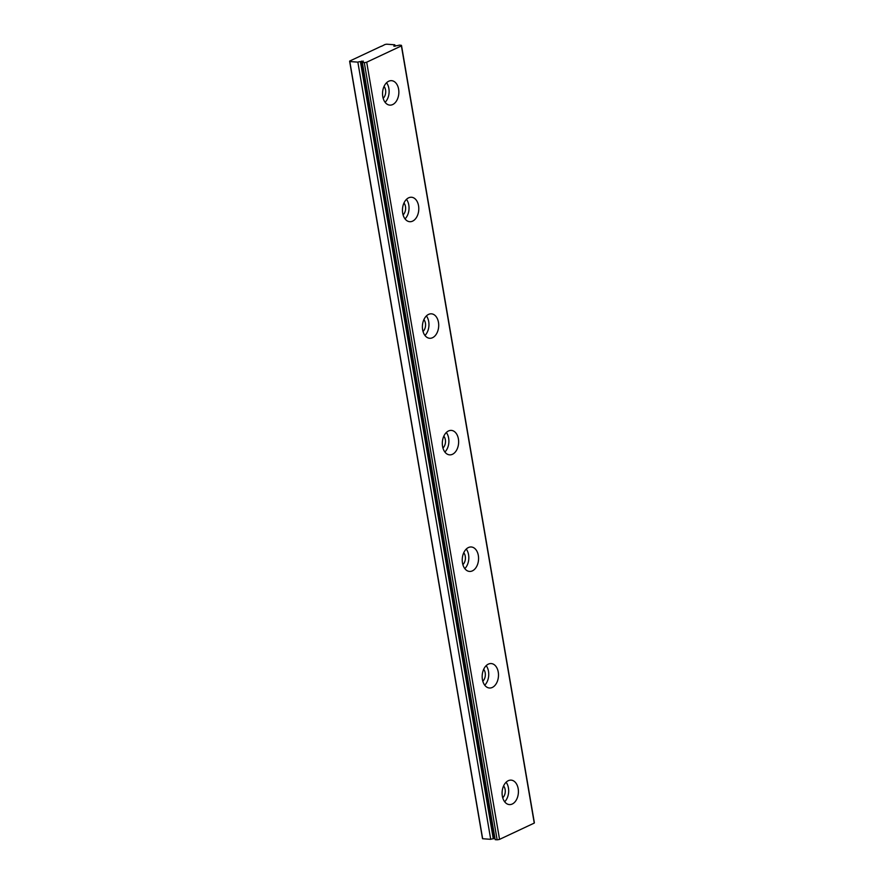 <?xml version="1.0" encoding="UTF-8"?>
<svg xmlns="http://www.w3.org/2000/svg" width="884" height="884" viewBox="0 0 884 884"><rect width="100%" height="100%" fill="white"/><g stroke="black" fill="none" stroke-linecap="round" stroke-linejoin="round"><path stroke-width="1.33" d="M508.267 780.705A12.254 8.133 -85.8 0 1 511.162 780.141A12.254 8.133 -85.8 0 1 518.4 790.782A12.254 8.133 -85.8 0 1 512.256 804.02A12.254 8.133 -85.8 0 1 509.35 804.584A12.254 8.133 -85.8 0 1 502.112 793.954A12.254 8.133 -85.8 0 1 508.267 780.705M504.665 801.777A12.254 8.133 94.2 0 0 506.112 782.229M502.72 797.755A7.149 4.752 94.2 0 0 505.129 789.478A7.149 4.752 94.2 0 0 503.593 785.931M381.557 46.112L349.677 61.073A4.088 1.072 -9.7 0 0 349.633 61.294A4.088 1.072 -9.7 0 0 349.81 61.537L357.854 62.134A3.061 0.807 170.3 0 1 360.418 61.593L363.368 61.151L362.506 61.747A3.061 0.807 170.3 0 1 362.716 61.979A3.061 0.807 170.3 0 1 362.341 62.477L364.285 62.62A3.879 1.017 -9.7 0 0 366.705 62.189L401.402 45.902A3.879 1.017 -9.7 0 0 401.524 45.581A3.879 1.017 -9.7 0 0 401.237 45.272L399.281 45.128A3.061 0.807 170.3 0 1 396.717 45.681L393.778 46.112L394.64 45.526A3.061 0.807 170.3 0 1 394.419 45.294A3.061 0.807 170.3 0 1 394.805 44.797L386.761 44.2A4.088 1.072 -9.7 0 0 384.916 44.531L381.579 46.288M488.344 664.127A12.254 8.133 -85.8 0 1 491.239 663.564A12.254 8.133 -85.8 0 1 498.477 674.205A12.254 8.133 -85.8 0 1 492.322 687.443A12.254 8.133 -85.8 0 1 489.427 688.006A12.254 8.133 -85.8 0 1 482.189 677.376A12.254 8.133 -85.8 0 1 488.344 664.127M484.73 685.199A12.254 8.133 94.2 0 0 486.178 665.652M482.797 681.177A7.149 4.752 94.2 0 0 485.206 672.901A7.149 4.752 94.2 0 0 483.67 669.354M468.409 547.55A12.254 8.133 -85.8 0 1 471.316 546.986A12.254 8.133 -85.8 0 1 478.553 557.627A12.254 8.133 -85.8 0 1 472.399 570.865A12.254 8.133 -85.8 0 1 469.503 571.429A12.254 8.133 -85.8 0 1 462.255 560.788A12.254 8.133 -85.8 0 1 468.409 547.55M464.807 568.622A12.254 8.133 94.2 0 0 466.255 549.074M462.862 564.6A7.149 4.752 94.2 0 0 465.271 556.323A7.149 4.752 94.2 0 0 463.746 552.776M448.486 430.972A12.254 8.133 -85.8 0 1 451.381 430.409A12.254 8.133 -85.8 0 1 458.619 441.05A12.254 8.133 -85.8 0 1 452.475 454.288A12.254 8.133 -85.8 0 1 449.569 454.851A12.254 8.133 -85.8 0 1 442.332 444.21A12.254 8.133 -85.8 0 1 448.486 430.972M444.884 452.044A12.254 8.133 94.2 0 0 446.332 432.497M442.939 448.011A7.149 4.752 94.2 0 0 445.348 439.746A7.149 4.752 94.2 0 0 443.812 436.199M428.563 314.395A12.254 8.133 -85.8 0 1 431.458 313.831A12.254 8.133 -85.8 0 1 438.696 324.472A12.254 8.133 -85.8 0 1 432.541 337.71A12.254 8.133 -85.8 0 1 429.646 338.274A12.254 8.133 -85.8 0 1 422.408 327.632A12.254 8.133 -85.8 0 1 428.563 314.395M424.95 335.467A12.254 8.133 94.2 0 0 426.397 315.919M423.016 331.434A7.149 4.752 94.2 0 0 425.425 323.168A7.149 4.752 94.2 0 0 423.889 319.621M408.629 197.817A12.254 8.133 -85.8 0 1 411.535 197.254A12.254 8.133 -85.8 0 1 418.773 207.895A12.254 8.133 -85.8 0 1 412.618 221.133A12.254 8.133 -85.8 0 1 409.723 221.696A12.254 8.133 -85.8 0 1 402.474 211.055A12.254 8.133 -85.8 0 1 408.629 197.817M405.027 218.889A12.254 8.133 94.2 0 0 406.474 199.342M403.082 214.856A7.149 4.752 94.2 0 0 405.491 206.591A7.149 4.752 94.2 0 0 403.966 203.044M383.159 98.279A7.149 4.752 94.2 0 0 385.568 90.013A7.149 4.752 94.2 0 0 384.032 86.466M388.706 81.24A12.254 8.133 -85.8 0 1 391.601 80.676A12.254 8.133 -85.8 0 1 398.839 91.317A12.254 8.133 -85.8 0 1 392.695 104.555A12.254 8.133 -85.8 0 1 389.789 105.119A12.254 8.133 -85.8 0 1 382.551 94.477A12.254 8.133 -85.8 0 1 388.706 81.24M385.104 102.312A12.254 8.133 94.2 0 0 386.551 82.764M482.52 838.253A4.088 1.072 -9.7 0 0 482.476 838.485A4.088 1.072 -9.7 0 0 482.653 838.728L490.708 839.325A3.061 0.807 170.3 0 1 493.272 838.772L494.941 838.209M349.81 61.537L482.653 838.728M357.854 62.134L490.708 839.325M360.418 61.593L493.272 838.772M361.7 61.106L494.543 838.286M362.341 62.477L495.184 839.656L497.128 839.8A3.879 1.017 -9.7 0 0 499.548 839.369L534.256 823.081A3.879 1.017 -9.7 0 0 534.367 822.761L401.524 45.581M364.285 62.62L497.128 839.8M366.705 62.189L499.548 839.369M401.402 45.902L534.256 823.081M394.64 45.526L394.761 46.277M394.805 44.797L395.049 46.244M482.476 838.485L349.633 61.294"/></g></svg>
